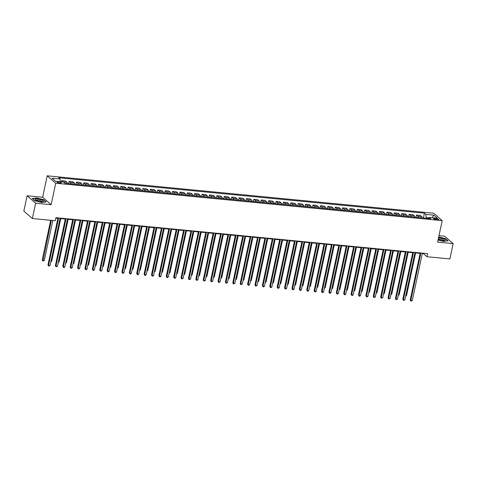 <?xml version="1.0" encoding="UTF-8"?>
<svg xmlns="http://www.w3.org/2000/svg" width="477" height="477" viewBox="0 0 477 477"><rect width="100%" height="100%" fill="white"/><g stroke="black" fill="none" stroke-linecap="round" stroke-linejoin="round"><path stroke-width="0.72" d="M59.869 183.174A2.075 0.519 12 0 0 61.157 182.965A2.075 0.519 12 0 0 58.397 181.892A2.075 0.519 12 0 0 57.103 182.101A2.075 0.519 12 0 0 59.869 183.174M27.111 195.767L35.626 203.184L51.146 204.687L42.632 197.269L27.111 195.767L23.85 211.102L32.364 218.52L55.278 220.738L55.934 217.673L427.625 253.657L426.975 256.721L449.889 258.945L453.15 243.61L444.636 236.193L439.001 235.65M42.632 197.269L47.199 175.804L433.676 213.219L442.191 220.636L55.714 183.216L47.199 175.804M436.085 218.478L434.786 218.353A2.009 0.507 12 0 0 433.533 218.555A2.009 0.507 12 0 0 436.211 219.593L437.51 219.718A2.009 0.507 12 0 0 438.762 219.515A2.009 0.507 12 0 0 436.085 218.478L435.853 219.551M428.972 217.906L426.211 217.637L425.812 214.382L424.417 213.171L58.641 177.754L60.03 178.97L60.37 181.743M425.812 214.382L433.796 215.157L437.337 218.239L429.354 217.47L428.489 218.46M60.03 178.97L52.047 178.195L55.594 181.284L63.578 182.053L64.967 183.269L430.749 218.681L429.354 217.47M35.626 203.184L32.364 218.52M51.146 204.687L55.714 183.216M442.191 220.636L437.624 242.107L453.15 243.61M422.27 253.597L423.522 253.716L426.975 256.721M55.839 218.12L57.89 218.317M60.036 218.526L65.283 219.032M67.43 219.241L72.677 219.748M74.823 219.957L80.07 220.463M82.217 220.672L87.464 221.179M89.61 221.388L94.851 221.894M96.998 222.103L102.245 222.61M104.391 222.819L109.638 223.325M111.785 223.534L117.032 224.047M119.178 224.25L124.425 224.762M126.572 224.965L131.819 225.478M133.965 225.681L139.206 226.193M141.353 226.396L146.6 226.909M148.746 227.118L153.993 227.624M156.14 227.833L161.387 228.34M163.533 228.549L168.78 229.055M170.927 229.264L176.174 229.771M178.32 229.98L183.562 230.486M185.708 230.695L190.955 231.202M193.102 231.411L198.349 231.917M200.495 232.126L205.742 232.633M207.889 232.842L213.136 233.348M215.282 233.557L220.529 234.064M222.676 234.273L227.917 234.779M230.063 234.988L235.31 235.495M237.457 235.704L242.704 236.21M244.85 236.419L250.097 236.926M252.244 237.135L257.491 237.641M259.637 237.85L264.878 238.357M267.025 238.566L272.272 239.072M274.418 239.281L279.665 239.788M281.812 239.997L287.059 240.503M289.205 240.712L294.452 241.219M296.599 241.428L301.846 241.934M303.992 242.143L309.233 242.656M311.38 242.859L316.627 243.371M318.773 243.574L324.02 244.087M326.167 244.29L331.414 244.802M333.56 245.005L338.807 245.518M340.954 245.727L346.201 246.233M348.347 246.442L353.588 246.949M355.735 247.158L360.982 247.664M363.128 247.873L368.375 248.38M370.522 248.589L375.769 249.095M377.915 249.304L383.162 249.811M385.309 250.02L390.556 250.526M392.702 250.735L397.943 251.242M400.09 251.451L405.337 251.957M407.483 252.166L412.73 252.673M414.877 252.882L420.124 253.388M426.086 218.227L426.211 217.637M423.618 253.269L423.522 253.716M424.417 213.171L423.397 217.971M422.205 217.858A2.594 1.032 -84.5 0 0 421.716 216.618L420.32 215.401L416.481 215.032L416.004 217.256M63.149 182.011A2.594 1.032 -84.5 0 0 63.03 181.886L61.64 180.676L61.39 181.844M61.64 180.676L65.486 181.051L66.875 182.262A2.594 1.032 -84.5 0 1 67.37 183.502M70.918 183.842A2.594 1.032 -84.5 0 0 70.423 182.602L69.034 181.391L68.563 183.615M69.034 181.391L72.88 181.767L74.269 182.977A2.594 1.032 -84.5 0 1 74.764 184.217M78.311 184.557A2.594 1.032 -84.5 0 0 77.817 183.323L76.427 182.107L75.95 184.331M76.427 182.107L80.267 182.482L81.662 183.693A2.594 1.032 -84.5 0 1 82.151 184.933M85.705 185.273A2.594 1.032 -84.5 0 0 85.21 184.039L83.815 182.822L83.344 185.046M83.815 182.822L87.661 183.198L89.056 184.408A2.594 1.032 -84.5 0 1 89.545 185.648M93.093 185.988A2.594 1.032 -84.5 0 0 92.604 184.754L91.208 183.538L90.737 185.762M91.208 183.538L95.054 183.913L96.449 185.124A2.594 1.032 -84.5 0 1 96.938 186.364M100.486 186.704A2.594 1.032 -84.5 0 0 99.997 185.47L98.602 184.253L98.131 186.477M98.602 184.253L102.448 184.629L103.837 185.839A2.594 1.032 -84.5 0 1 104.332 187.079M107.88 187.419A2.594 1.032 -84.5 0 0 107.385 186.185L105.995 184.969L105.524 187.193M105.995 184.969L109.841 185.344L111.23 186.555A2.594 1.032 -84.5 0 1 111.725 187.795M115.273 188.141A2.594 1.032 -84.5 0 0 114.778 186.901L113.389 185.684L112.918 187.908M113.389 185.684L117.235 186.06L118.624 187.27A2.594 1.032 -84.5 0 1 119.119 188.51M122.667 188.856A2.594 1.032 -84.5 0 0 122.172 187.616L120.782 186.4L120.305 188.624M120.782 186.4L124.622 186.775L126.017 187.986A2.594 1.032 -84.5 0 1 126.506 189.226M130.054 189.572A2.594 1.032 -84.5 0 0 129.565 188.332L128.17 187.115L127.699 189.339M128.17 187.115L132.016 187.491L133.411 188.701A2.594 1.032 -84.5 0 1 133.9 189.941M137.448 190.287A2.594 1.032 -84.5 0 0 136.959 189.047L135.563 187.831L135.092 190.055M135.563 187.831L139.409 188.206L140.798 189.417A2.594 1.032 -84.5 0 1 141.293 190.657M144.841 191.003A2.594 1.032 -84.5 0 0 144.352 189.763L142.957 188.552L142.486 190.77M142.957 188.552L146.803 188.922L148.192 190.132A2.594 1.032 -84.5 0 1 148.687 191.372M152.235 191.718A2.594 1.032 -84.5 0 0 151.74 190.478L150.35 189.268L149.879 191.486M150.35 189.268L154.196 189.637L155.585 190.848A2.594 1.032 -84.5 0 1 156.08 192.088M159.628 192.434A2.594 1.032 -84.5 0 0 159.133 191.194L157.744 189.983L157.267 192.201M157.744 189.983L161.584 190.353L162.979 191.563A2.594 1.032 -84.5 0 1 163.468 192.803M167.022 193.149A2.594 1.032 -84.5 0 0 166.527 191.909L165.137 190.699L164.66 192.923M165.137 190.699L168.977 191.068L170.372 192.279A2.594 1.032 -84.5 0 1 170.861 193.519M174.409 193.865A2.594 1.032 -84.5 0 0 173.92 192.625L172.525 191.414L172.054 193.638M172.525 191.414L176.371 191.784L177.766 192.994A2.594 1.032 -84.5 0 1 178.255 194.234M181.803 194.58A2.594 1.032 -84.5 0 0 181.314 193.34L179.918 192.13L179.447 194.354M179.918 192.13L183.764 192.499L185.154 193.71A2.594 1.032 -84.5 0 1 185.648 194.95M189.196 195.296A2.594 1.032 -84.5 0 0 188.707 194.056L187.312 192.845L186.841 195.069M187.312 192.845L191.158 193.215L192.547 194.431A2.594 1.032 -84.5 0 1 193.042 195.665M196.59 196.011A2.594 1.032 -84.5 0 0 196.095 194.771L194.705 193.561L194.234 195.785M194.705 193.561L198.551 193.93L199.941 195.147A2.594 1.032 -84.5 0 1 200.435 196.381M203.983 196.727A2.594 1.032 -84.5 0 0 203.488 195.487L202.099 194.276L201.622 196.5M202.099 194.276L205.939 194.646L207.334 195.862A2.594 1.032 -84.5 0 1 207.823 197.096M211.377 197.442A2.594 1.032 -84.5 0 0 210.882 196.202L209.492 194.992L209.015 197.216M209.492 194.992L213.332 195.361L214.728 196.578A2.594 1.032 -84.5 0 1 215.216 197.812M218.764 198.158A2.594 1.032 -84.5 0 0 218.275 196.918L216.88 195.707L216.409 197.931M216.88 195.707L220.726 196.077L222.121 197.293A2.594 1.032 -84.5 0 1 222.61 198.527M226.158 198.873A2.594 1.032 -84.5 0 0 225.669 197.633L224.273 196.423L223.802 198.647M224.273 196.423L228.119 196.792L229.509 198.009A2.594 1.032 -84.5 0 1 230.003 199.249M233.551 199.589A2.594 1.032 -84.5 0 0 233.056 198.349L231.667 197.138L231.196 199.362M231.667 197.138L235.513 197.508L236.902 198.724A2.594 1.032 -84.5 0 1 237.397 199.964M240.945 200.304A2.594 1.032 -84.5 0 0 240.45 199.064L239.06 197.854L238.589 200.078M239.06 197.854L242.906 198.223L244.296 199.44A2.594 1.032 -84.5 0 1 244.79 200.68M248.338 201.02A2.594 1.032 -84.5 0 0 247.843 199.78L246.454 198.569L245.977 200.793M246.454 198.569L250.294 198.939L251.689 200.155A2.594 1.032 -84.5 0 1 252.178 201.395M255.732 201.735A2.594 1.032 -84.5 0 0 255.237 200.495L253.842 199.285L253.37 201.509M253.842 199.285L257.687 199.66L259.083 200.871A2.594 1.032 -84.5 0 1 259.571 202.111M263.119 202.451A2.594 1.032 -84.5 0 0 262.63 201.211L261.235 200L260.764 202.224M261.235 200L265.081 200.376L266.476 201.586A2.594 1.032 -84.5 0 1 266.965 202.826M270.513 203.166A2.594 1.032 -84.5 0 0 270.024 201.932L268.629 200.716L268.157 202.94M268.629 200.716L272.474 201.091L273.864 202.302A2.594 1.032 -84.5 0 1 274.358 203.542M277.906 203.882A2.594 1.032 -84.5 0 0 277.411 202.647L276.022 201.431L275.551 203.655M276.022 201.431L279.868 201.807L281.257 203.017A2.594 1.032 -84.5 0 1 281.752 204.257M285.3 204.597A2.594 1.032 -84.5 0 0 284.805 203.363L283.416 202.147L282.944 204.371M283.416 202.147L287.261 202.522L288.651 203.733A2.594 1.032 -84.5 0 1 289.145 204.973M292.693 205.313A2.594 1.032 -84.5 0 0 292.198 204.078L290.809 202.862L290.332 205.086M290.809 202.862L294.649 203.238L296.044 204.448A2.594 1.032 -84.5 0 1 296.533 205.688M300.081 206.028A2.594 1.032 -84.5 0 0 299.592 204.794L298.197 203.578L297.726 205.802M298.197 203.578L302.042 203.953L303.438 205.164A2.594 1.032 -84.5 0 1 303.927 206.404M307.474 206.75A2.594 1.032 -84.5 0 0 306.985 205.509L305.59 204.293L305.119 206.517M305.59 204.293L309.436 204.669L310.825 205.879A2.594 1.032 -84.5 0 1 311.32 207.119M314.868 207.465A2.594 1.032 -84.5 0 0 314.379 206.225L312.984 205.009L312.513 207.233M312.984 205.009L316.829 205.384L318.219 206.595A2.594 1.032 -84.5 0 1 318.714 207.835M322.261 208.181A2.594 1.032 -84.5 0 0 321.766 206.94L320.377 205.724L319.906 207.948M320.377 205.724L324.223 206.1L325.612 207.31A2.594 1.032 -84.5 0 1 326.107 208.55M329.655 208.896A2.594 1.032 -84.5 0 0 329.16 207.656L327.771 206.44L327.294 208.664M327.771 206.44L331.61 206.815L333.006 208.026A2.594 1.032 -84.5 0 1 333.495 209.266M337.048 209.612A2.594 1.032 -84.5 0 0 336.553 208.371L335.164 207.161L334.687 209.379M335.164 207.161L339.004 207.531L340.399 208.741A2.594 1.032 -84.5 0 1 340.888 209.981M344.436 210.327A2.594 1.032 -84.5 0 0 343.947 209.087L342.552 207.877L342.081 210.095M342.552 207.877L346.397 208.246L347.793 209.457A2.594 1.032 -84.5 0 1 348.282 210.697M351.829 211.043A2.594 1.032 -84.5 0 0 351.34 209.802L349.945 208.592L349.474 210.81M349.945 208.592L353.791 208.962L355.18 210.172A2.594 1.032 -84.5 0 1 355.675 211.412M359.223 211.758A2.594 1.032 -84.5 0 0 358.734 210.518L357.339 209.308L356.868 211.532M357.339 209.308L361.184 209.677L362.574 210.888A2.594 1.032 -84.5 0 1 363.069 212.128M366.616 212.474A2.594 1.032 -84.5 0 0 366.121 211.233L364.732 210.023L364.261 212.247M364.732 210.023L368.578 210.393L369.967 211.603A2.594 1.032 -84.5 0 1 370.462 212.843M374.01 213.189A2.594 1.032 -84.5 0 0 373.515 211.949L372.126 210.739L371.649 212.963M372.126 210.739L375.965 211.108L377.361 212.319A2.594 1.032 -84.5 0 1 377.85 213.559M381.403 213.905A2.594 1.032 -84.5 0 0 380.908 212.664L379.519 211.454L379.042 213.678M379.519 211.454L383.359 211.824L384.754 213.04A2.594 1.032 -84.5 0 1 385.243 214.274M388.791 214.62A2.594 1.032 -84.5 0 0 388.302 213.38L386.907 212.17L386.436 214.394M386.907 212.17L390.752 212.539L392.148 213.756A2.594 1.032 -84.5 0 1 392.637 214.99M396.184 215.336A2.594 1.032 -84.5 0 0 395.695 214.095L394.3 212.885L393.829 215.109M394.3 212.885L398.146 213.255L399.535 214.471A2.594 1.032 -84.5 0 1 400.03 215.705M403.578 216.051A2.594 1.032 -84.5 0 0 403.089 214.811L401.694 213.601L401.223 215.825M401.694 213.601L405.539 213.97L406.929 215.187A2.594 1.032 -84.5 0 1 407.424 216.421M410.971 216.767A2.594 1.032 -84.5 0 0 410.476 215.526L409.087 214.316L408.616 216.54M409.087 214.316L412.933 214.686L414.322 215.902A2.594 1.032 -84.5 0 1 414.817 217.136M418.365 217.482A2.594 1.032 -84.5 0 0 417.87 216.242L416.481 215.032M432.12 217.739L433.796 215.157M438.065 240.05L443.622 241.374L448.046 240.813L445.482 238.578L438.721 236.962M34.779 200.799L41.767 202.469L46.191 201.902L43.628 199.672L36.64 198.003L32.215 198.563L34.779 200.799M420.219 252.941L410.226 299.95L410.798 300.45L420.887 253.007M412.277 300.593L410.9 301.142L410.798 300.45L412.277 300.593L422.366 253.15M410.9 301.142L410.226 299.95M405.814 295.513L406.529 295.585L415.586 252.947M406.529 295.585L405.671 296.181M412.826 252.226L402.832 299.234L403.411 299.735L413.493 252.291M404.89 299.878L403.512 300.427L403.411 299.735L404.89 299.878L414.972 252.434M403.512 300.427L402.832 299.234M405.432 251.51L395.439 298.519L396.017 299.019L406.1 251.576M397.496 299.162L396.119 299.711L396.017 299.019L397.496 299.162L407.579 251.719M396.119 299.711L395.439 298.519M398.039 250.795L388.051 297.803L388.624 298.304L398.706 250.86M390.103 298.447L388.725 298.996L388.624 298.304L390.103 298.447L400.185 251.003M388.725 298.996L388.051 297.803M398.42 294.798L399.136 294.869L408.199 252.232M399.136 294.869L398.283 295.466M391.033 294.082L391.742 294.154L400.805 251.516M391.742 294.154L390.89 294.75M383.639 293.367L384.349 293.438L393.412 250.801M384.349 293.438L383.496 294.035M390.651 250.079L380.658 297.088L381.23 297.588L391.319 250.139M382.709 297.731L381.332 298.28L381.23 297.588L382.709 297.731L392.798 250.282M381.332 298.28L380.658 297.088M376.246 292.651L376.955 292.723L386.018 250.085M376.955 292.723L376.103 293.319M438.184 239.478A4.21 1.055 12 0 0 438.452 239.591A4.21 1.055 12 0 0 444.612 240.509A4.21 1.055 12 0 0 443.61 238.935A4.21 1.055 12 0 0 438.518 237.91M443.688 240.617A2.886 0.721 12 0 0 443.699 240.587A2.886 0.721 12 0 0 442.644 239.764A2.886 0.721 12 0 0 438.244 239.204M438.685 237.135L445.315 238.721L447.76 240.849M37.683 199.052A4.21 1.055 12 0 0 35.399 200.042A4.21 1.055 12 0 0 40.67 201.658A4.21 1.055 12 0 0 42.757 201.604A4.21 1.055 12 0 0 42.298 200.274A4.21 1.055 12 0 0 37.683 199.052M41.833 201.711A2.886 0.721 12 0 0 41.845 201.682A2.886 0.721 12 0 0 37.999 200.191A2.886 0.721 12 0 0 36.204 200.483A2.886 0.721 12 0 0 36.198 200.513M32.412 198.742L36.693 198.193L43.467 199.809L45.911 201.938M383.258 249.364L373.264 296.372L373.837 296.873L383.925 249.423M375.316 297.016L373.938 297.565L373.837 296.873L375.316 297.016L385.404 249.566M373.938 297.565L373.264 296.372M375.864 248.648L365.871 295.657L366.449 296.157L376.532 248.708M367.922 296.3L367.141 296.903L366.551 296.843L366.449 296.157L367.922 296.3L378.011 248.851M366.551 296.843L365.871 295.657M368.471 247.933L358.477 294.941L359.056 295.442L369.138 247.992M360.534 295.585L359.747 296.187L359.157 296.128L359.056 295.442L360.534 295.585L370.617 248.135M359.157 296.128L358.477 294.941M361.077 247.211L351.084 294.226L351.662 294.726L361.745 247.277M353.141 294.869L352.354 295.472L351.764 295.412L351.662 294.726L353.141 294.869L363.224 247.42M351.764 295.412L351.084 294.226M353.684 246.496L343.696 293.51L344.269 294.011L354.351 246.561M345.747 294.154L344.96 294.756L344.37 294.697L344.269 294.011L345.747 294.154L355.83 246.704M344.37 294.697L343.696 293.51M368.852 291.936L369.562 292.007L378.625 249.37M369.562 292.007L368.709 292.604M361.459 291.22L362.174 291.286L371.231 248.654M362.174 291.286L361.316 291.888M354.065 290.505L354.781 290.571L363.844 247.939M354.781 290.571L353.928 291.173M346.678 289.789L347.387 289.855L356.45 247.223M347.387 289.855L346.535 290.457M339.284 289.074L339.994 289.14L349.057 246.508M339.994 289.14L339.141 289.742M346.296 245.78L336.303 292.795L336.875 293.295L346.964 245.846M338.354 293.438L337.567 294.041L336.977 293.981L336.875 293.295L338.354 293.438L348.443 245.989M336.977 293.981L336.303 292.795M331.891 288.358L332.6 288.424L341.663 245.792M332.6 288.424L331.748 289.026M338.903 245.065L328.909 292.079L329.482 292.58L339.57 245.13M330.96 292.723L330.179 293.325L329.583 293.266L329.482 292.58L330.96 292.723L341.049 245.273M329.583 293.266L328.909 292.079M324.497 287.643L325.213 287.709L334.27 245.077M325.213 287.709L324.354 288.311M331.509 244.349L321.516 291.358L322.094 291.864L332.177 244.415M323.573 292.007L322.786 292.61L322.196 292.55L322.094 291.864L323.573 292.007L333.656 244.558M322.196 292.55L321.516 291.358M317.104 286.927L317.819 286.993L326.882 244.361M317.819 286.993L316.961 287.589M324.116 243.634L314.122 290.642L314.701 291.143L324.783 243.699M316.179 291.286L315.392 291.894L314.802 291.835L314.701 291.143L316.179 291.286L326.262 243.842M314.802 291.835L314.122 290.642M309.71 286.212L310.426 286.278L319.489 243.646M310.426 286.278L309.573 286.874M316.722 242.918L306.729 289.927L307.307 290.427L317.39 242.984M308.786 290.571L307.999 291.179L307.409 291.119L307.307 290.427L308.786 290.571L318.869 243.127M307.409 291.119L306.729 289.927M302.323 285.496L303.032 285.562L312.095 242.93M303.032 285.562L302.179 286.158M309.329 242.203L299.341 289.211L299.914 289.712L309.996 242.268M301.392 289.855L300.605 290.463L300.015 290.404L299.914 289.712L301.392 289.855L311.475 242.411M300.015 290.404L299.341 289.211M294.929 284.781L295.639 284.847L304.702 242.215M295.639 284.847L294.786 285.443M301.941 241.487L291.948 288.496L292.52 288.996L302.609 241.553M293.999 289.14L293.212 289.748L292.622 289.688L292.52 288.996L293.999 289.14L304.087 241.696M292.622 289.688L291.948 288.496M294.547 240.772L284.554 287.78L285.127 288.281L295.215 240.837M286.605 288.424L285.824 289.032L285.228 288.973L285.127 288.281L286.605 288.424L296.694 240.98M285.228 288.973L284.554 287.78M287.154 240.056L277.161 287.065L277.739 287.565L287.822 240.122M279.218 287.709L278.431 288.317L277.841 288.257L277.739 287.565L279.218 287.709L289.3 240.265M277.841 288.257L277.161 287.065M279.76 239.341L269.767 286.349L270.346 286.85L280.428 239.406M271.824 286.993L271.037 287.601L270.447 287.542L270.346 286.85L271.824 286.993L281.907 239.549M270.447 287.542L269.767 286.349M272.367 238.625L262.374 285.634L262.952 286.134L273.035 238.691M264.431 286.278L263.644 286.886L263.054 286.826L262.952 286.134L264.431 286.278L274.513 238.834M263.054 286.826L262.374 285.634M264.973 237.91L254.986 284.918L255.559 285.419L265.647 237.975M257.037 285.562L255.66 286.111L255.559 285.419L257.037 285.562L267.12 238.118M255.66 286.111L254.986 284.918M257.586 237.194L247.593 284.203L248.165 284.703L258.254 237.26M249.644 284.847L248.267 285.395L248.165 284.703L249.644 284.847L259.732 237.403M248.267 285.395L247.593 284.203M250.192 236.479L240.199 283.487L240.772 283.988L250.86 236.544M242.25 284.131L240.873 284.68L240.772 283.988L242.25 284.131L252.339 236.687M240.873 284.68L240.199 283.487M242.799 235.763L232.806 282.772L233.384 283.272L243.467 235.829M234.863 283.416L233.486 283.964L233.384 283.272L234.863 283.416L244.945 235.972M233.486 283.964L232.806 282.772M235.405 235.048L225.412 282.056L225.991 282.557L236.073 235.113M227.469 282.7L226.092 283.249L225.991 282.557L227.469 282.7L237.552 235.256M226.092 283.249L225.412 282.056M228.012 234.332L218.025 281.341L218.597 281.841L228.68 234.398M220.076 281.985L218.699 282.533L218.597 281.841L220.076 281.985L230.158 234.541M218.699 282.533L218.025 281.341M220.624 233.617L210.631 280.625L211.204 281.126L221.292 233.682M212.682 281.269L211.305 281.818L211.204 281.126L212.682 281.269L222.771 233.825M211.305 281.818L210.631 280.625M213.231 232.901L203.238 279.91L203.81 280.41L213.899 232.967M205.289 280.554L203.912 281.102L203.81 280.41L205.289 280.554L215.377 233.11M203.912 281.102L203.238 279.91M205.837 232.186L195.844 279.194L196.423 279.695L206.505 232.251M197.895 279.838L196.524 280.387L196.423 279.695L197.895 279.838L207.984 232.394M196.524 280.387L195.844 279.194M198.444 231.47L188.451 278.479L189.029 278.979L199.112 231.53M190.508 279.123L189.13 279.671L189.029 278.979L190.508 279.123L200.59 231.673M189.13 279.671L188.451 278.479M191.05 230.755L181.057 277.763L181.636 278.264L191.718 230.814M183.114 278.407L181.737 278.956L181.636 278.264L183.114 278.407L193.197 230.957M181.737 278.956L181.057 277.763M183.657 230.039L173.67 277.048L174.242 277.548L184.325 230.099M175.721 277.692L174.934 278.294L174.343 278.234L174.242 277.548L175.721 277.692L185.803 230.242M174.343 278.234L173.67 277.048M176.269 229.324L166.276 276.332L166.849 276.833L176.937 229.383M168.327 276.976L167.54 277.578L166.95 277.519L166.849 276.833L168.327 276.976L178.416 229.526M166.95 277.519L166.276 276.332M287.536 284.065L288.245 284.131L297.308 241.499M288.245 284.131L287.392 284.727M280.142 283.344L280.858 283.416L289.915 240.784M280.858 283.416L279.999 284.012M272.749 282.628L273.464 282.7L282.527 240.068M273.464 282.7L272.611 283.296M265.355 281.913L266.071 281.985L275.134 239.353M266.071 281.985L265.218 282.581M257.968 281.197L258.677 281.269L267.74 238.637M258.677 281.269L257.824 281.865M250.574 280.482L251.284 280.554L260.347 237.922M251.284 280.554L250.431 281.15M243.181 279.766L243.89 279.838L252.953 237.206M243.89 279.838L243.037 280.434M235.787 279.051L236.503 279.123L245.56 236.491M236.503 279.123L235.644 279.719M228.394 278.335L229.109 278.407L238.172 235.775M229.109 278.407L228.256 279.003M221 277.62L221.716 277.692L230.779 235.06M221.716 277.692L220.863 278.288M213.613 276.904L214.322 276.976L223.385 234.338M214.322 276.976L213.469 277.572M206.219 276.189L206.929 276.261L215.992 233.623M206.929 276.261L206.076 276.857M198.826 275.473L199.535 275.545L208.598 232.907M199.535 275.545L198.682 276.141M191.432 274.758L192.148 274.83L201.205 232.192M192.148 274.83L191.289 275.426M184.039 274.042L184.754 274.114L193.817 231.476M184.754 274.114L183.901 274.71M176.651 273.327L177.361 273.399L186.424 230.761M177.361 273.399L176.508 273.995M169.257 272.611L169.967 272.677L179.03 230.045M169.967 272.677L169.114 273.279M161.864 271.896L162.574 271.962L171.637 229.33M162.574 271.962L161.721 272.564M168.876 228.602L158.883 275.617L159.455 276.117L169.544 228.668M160.934 276.261L160.153 276.863L159.556 276.803L159.455 276.117L160.934 276.261L171.022 228.811M159.556 276.803L158.883 275.617M154.47 271.18L155.186 271.246L164.243 228.614M155.186 271.246L154.327 271.848M161.482 227.887L151.489 274.901L152.068 275.402L162.15 227.952M153.546 275.545L152.759 276.147L152.169 276.088L152.068 275.402L153.546 275.545L163.629 228.095M152.169 276.088L151.489 274.901M147.077 270.465L147.792 270.531L156.855 227.899M147.792 270.531L146.934 271.133M154.089 227.171L144.096 274.186L144.674 274.686L154.757 227.237M146.153 274.83L145.366 275.432L144.775 275.372L144.674 274.686L146.153 274.83L156.235 227.38M144.775 275.372L144.096 274.186M139.683 269.749L140.399 269.815L149.462 227.183M140.399 269.815L139.546 270.417M146.695 226.456L136.702 273.47L137.281 273.971L147.363 226.521M138.759 274.114L137.972 274.716L137.382 274.657L137.281 273.971L138.759 274.114L148.842 226.664M137.382 274.657L136.702 273.47M132.296 269.034L133.005 269.1L142.068 226.468M133.005 269.1L132.153 269.702M139.302 225.74L129.315 272.749L129.887 273.255L139.97 225.806M131.366 273.399L130.579 274.001L129.988 273.941L129.887 273.255L131.366 273.399L141.448 225.949M129.988 273.941L129.315 272.749M124.902 268.318L125.612 268.384L134.675 225.752M125.612 268.384L124.759 268.98M131.914 225.025L121.921 272.033L122.494 272.534L132.582 225.09M123.972 272.677L123.185 273.285L122.595 273.226L122.494 272.534L123.972 272.677L134.061 225.233M122.595 273.226L121.921 272.033M117.509 267.603L118.218 267.669L127.281 225.037M118.218 267.669L117.366 268.265M124.521 224.309L114.528 271.318L115.1 271.818L125.189 224.375M116.579 271.962L115.798 272.57L115.201 272.51L115.1 271.818L116.579 271.962L126.667 224.518M115.201 272.51L114.528 271.318M110.115 266.887L110.831 266.953L119.888 224.321M110.831 266.953L109.972 267.549M117.127 223.594L107.134 270.602L107.713 271.103L117.795 223.659M109.191 271.246L108.404 271.854L107.814 271.795L107.713 271.103L109.191 271.246L119.274 223.802M107.814 271.795L107.134 270.602M102.722 266.172L103.437 266.238L112.5 223.606M103.437 266.238L102.585 266.834M109.734 222.878L99.741 269.887L100.319 270.387L110.402 222.944M101.798 270.531L101.011 271.139L100.42 271.079L100.319 270.387L101.798 270.531L111.88 223.087M100.42 271.079L99.741 269.887M95.328 265.456L96.044 265.522L105.107 222.89M96.044 265.522L95.191 266.118M102.34 222.163L92.347 269.171L92.926 269.672L103.008 222.228M94.404 269.815L93.617 270.423L93.027 270.364L92.926 269.672L94.404 269.815L104.487 222.371M93.027 270.364L92.347 269.171M87.941 264.741L88.65 264.807L97.713 222.175M88.65 264.807L87.798 265.403M94.947 221.447L84.96 268.456L85.532 268.956L95.621 221.513M87.011 269.1L86.224 269.708L85.633 269.648L85.532 268.956L87.011 269.1L97.093 221.656M85.633 269.648L84.96 268.456M87.559 220.732L77.566 267.74L78.139 268.241L88.227 220.797M79.617 268.384L78.83 268.992L78.24 268.933L78.139 268.241L79.617 268.384L89.706 220.94M78.24 268.933L77.566 267.74M80.166 220.016L70.173 267.025L70.745 267.525L80.834 220.082M72.224 267.669L71.443 268.277L70.846 268.217L70.745 267.525L72.224 267.669L82.312 220.225M70.846 268.217L70.173 267.025M72.772 219.301L62.779 266.309L63.358 266.81L73.44 219.366M64.836 266.953L64.049 267.561L63.459 267.502L63.358 266.81L64.836 266.953L74.919 219.509M63.459 267.502L62.779 266.309M80.547 264.019L81.257 264.091L90.32 221.459M81.257 264.091L80.404 264.687M73.154 263.304L73.863 263.376L82.926 220.744M73.863 263.376L73.011 263.972M65.76 262.588L66.476 262.66L75.533 220.028M66.476 262.66L65.617 263.256M58.367 261.873L59.082 261.945L68.145 219.313M59.082 261.945L58.23 262.541M65.379 218.585L55.386 265.594L55.964 266.094L66.047 218.651M57.443 266.238L56.065 266.786L55.964 266.094L57.443 266.238L67.525 218.794M56.065 266.786L55.386 265.594M50.973 261.157L51.689 261.229L60.752 218.597M51.689 261.229L50.836 261.825M57.985 217.87L47.998 264.878L48.571 265.379L58.653 217.935M50.049 265.522L48.672 266.071L48.571 265.379L50.049 265.522L60.132 218.078M48.672 266.071L47.998 264.878M50.657 220.291L42.244 259.87L42.817 260.37L44.295 260.514L52.804 220.499M51.325 220.356L42.918 261.062L42.244 259.87M44.295 260.514L42.918 261.062M417.87 216.242L421.716 216.618M410.476 215.526L414.322 215.902M403.089 214.811L406.929 215.187M395.695 214.095L399.535 214.471M388.302 213.38L392.148 213.756M380.908 212.664L384.754 213.04M373.515 211.949L377.361 212.319M366.121 211.233L369.967 211.603M358.734 210.518L362.574 210.888M351.34 209.802L355.18 210.172M343.947 209.087L347.793 209.457M336.553 208.371L340.399 208.741M329.16 207.656L333.006 208.026M321.766 206.94L325.612 207.31M314.379 206.225L318.219 206.595M306.985 205.509L310.825 205.879M299.592 204.794L303.438 205.164M292.198 204.078L296.044 204.448M284.805 203.363L288.651 203.733M277.411 202.647L281.257 203.017M270.024 201.932L273.864 202.302M262.63 201.211L266.476 201.586M255.237 200.495L259.083 200.871M247.843 199.78L251.689 200.155M240.45 199.064L244.296 199.44M233.056 198.349L236.902 198.724M225.669 197.633L229.509 198.009M218.275 196.918L222.121 197.293M210.882 196.202L214.728 196.578M203.488 195.487L207.334 195.862M196.095 194.771L199.941 195.147M188.707 194.056L192.547 194.431M181.314 193.34L185.154 193.71M173.92 192.625L177.766 192.994M166.527 191.909L170.372 192.279M159.133 191.194L162.979 191.563M151.74 190.478L155.585 190.848M144.352 189.763L148.192 190.132M136.959 189.047L140.798 189.417M129.565 188.332L133.411 188.701M122.172 187.616L126.017 187.986M114.778 186.901L118.624 187.27M107.385 186.185L111.23 186.555M99.997 185.47L103.837 185.839M92.604 184.754L96.449 185.124M85.21 184.039L89.056 184.408M77.817 183.323L81.662 183.693M70.423 182.602L74.269 182.977M63.03 181.886L66.875 182.262M434.589 219.247L434.786 218.353"/></g></svg>
